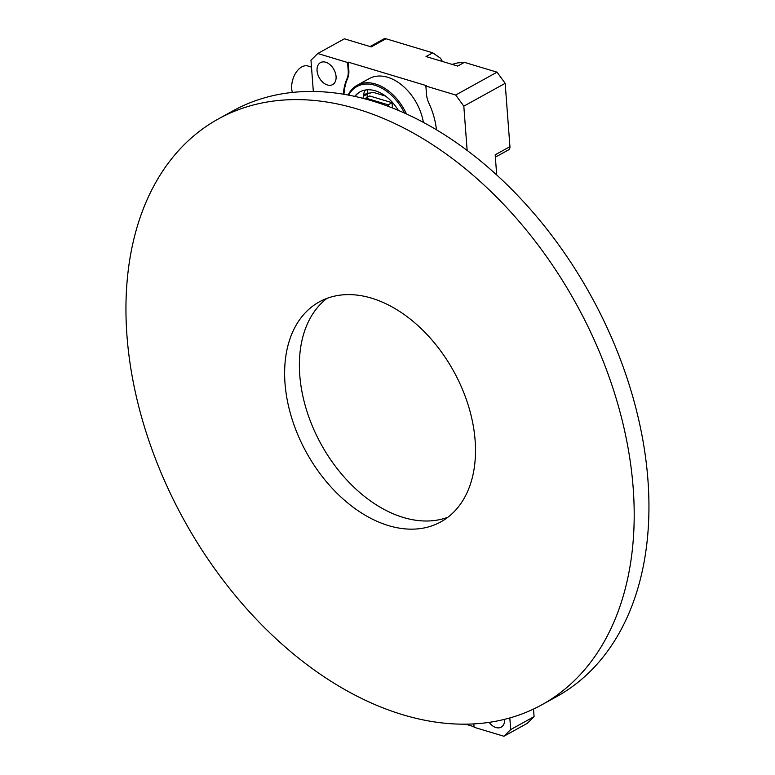 <?xml version="1.0" encoding="UTF-8"?>
<svg xmlns="http://www.w3.org/2000/svg" width="775" height="775" viewBox="0 0 775 775"><rect width="100%" height="100%" fill="white"/><g stroke="black" fill="none" stroke-linecap="round" stroke-linejoin="round"><path stroke-width="1.16" d="M475.123 440.481A125.666 84.087 61.1 0 1 440.82 521.885A125.666 84.087 61.1 0 1 306.454 452.542A125.666 84.087 61.1 0 1 319.3 301.882A125.666 84.087 61.1 0 1 416.834 324.618A125.666 84.087 61.1 0 1 475.123 440.481M218.269 118.982L233.013 110.835A334.616 223.898 61.1 0 1 492.716 171.372A334.616 223.898 61.1 0 1 647.929 479.89A334.616 223.898 61.1 0 1 556.605 696.638L541.851 704.785A334.616 223.898 61.1 0 1 184.072 520.141A334.616 223.898 61.1 0 1 218.269 118.982A334.616 223.898 61.1 0 1 477.972 179.509A334.616 223.898 61.1 0 1 633.185 488.037A334.616 223.898 61.1 0 1 541.851 704.785M447.892 517.254A125.666 84.087 61.1 0 1 321.208 444.395A125.666 84.087 61.1 0 1 326.982 298.365M367.282 97.301A5.425 3.623 61.1 0 1 368.348 93.213M392.45 107.996L392.053 102.697L369.685 95.974L365.839 98.096L365.916 99.142M371.06 92.709L370.518 93.01A1.967 1.318 -118.9 0 1 369.849 93.107A5.425 3.623 -118.9 0 0 368.018 93.368A5.425 3.623 -118.9 0 0 367.137 94.182L363.669 96.09A1.967 1.318 -118.9 0 0 363.892 95.112L367.35 93.203A1.967 1.318 61.1 0 1 367.137 94.182M363.058 98.386A5.425 3.623 61.1 0 1 363.669 96.09M366.023 89.929A7.886 5.28 -118.9 0 0 363.882 95.034L363.892 95.112M355.028 96.458A36.958 24.732 61.1 0 1 360.249 91.731M370.062 46.548L383.906 38.895A4.931 3.294 61.1 0 1 385.96 38.75L371.215 46.897L344.371 38.818L317.76 53.514L347.588 62.494L348.198 70.632L348.837 70.283A19.714 13.194 61.1 0 1 347.675 78.246A61.603 41.22 -118.9 0 0 343.964 94.298M442.467 61.496L440.462 58.203L432.741 52.826L385.96 38.75M313.332 91.489L310.978 60.198L317.76 53.514M347.588 62.494L348.227 62.136L426.512 85.686L425.872 86.044L455.69 95.015L497.046 72.172L464.428 62.358L457.725 62.882L452.106 64.393L432.343 58.454L426.008 56.546L432.741 52.826M497.046 72.172L505.174 83.332L463.818 106.175L467.151 150.447M496.707 174.956L495.186 154.816L509.94 146.669L505.174 83.332M509.94 146.669A4.931 3.294 61.1 0 1 508.594 149.856L495.37 157.16M348.227 62.136L348.837 70.283M385.456 96.032L374.073 92.612A7.886 5.28 61.1 0 0 370.799 92.845A7.886 5.28 61.1 0 0 370.576 92.981L371.031 92.729M398.35 110.399A36.958 24.732 -118.9 0 0 366.875 89.832A36.958 24.732 -118.9 0 0 359.929 91.905A36.958 24.732 -118.9 0 0 354.708 96.381M404.502 113.082A43.119 28.849 -118.9 0 0 374.868 85.24A43.119 28.849 -118.9 0 0 348.653 95.141M347.675 78.246L347.035 78.604A61.603 41.22 -118.9 0 0 343.354 94.192M347.035 78.604A19.714 13.194 -118.9 0 0 348.198 70.632M325.703 62.232A12.565 8.409 -118.9 0 0 320.482 62.601A12.565 8.409 -118.9 0 0 319.203 77.665A12.565 8.409 -118.9 0 0 332.64 84.601A12.565 8.409 -118.9 0 0 335.391 72.966A12.565 8.409 -118.9 0 0 325.703 62.232M464.428 62.358L457.696 66.078L452.106 64.393M425.872 86.044L426.483 94.182A19.714 13.194 -118.9 0 0 428.933 103.24A61.603 41.22 -118.9 0 1 436.422 129.783M463.818 106.175L455.69 95.015M423.392 122.392A44.098 29.508 -118.9 0 0 387.626 77.258A44.098 29.508 -118.9 0 0 369.297 78.575L357.12 85.298A44.098 29.508 61.1 0 1 375.439 83.991A44.098 29.508 61.1 0 1 406.458 113.973M348.149 95.044A44.098 29.508 61.1 0 1 357.12 85.298M367.883 89.774A7.886 5.28 -118.9 0 0 367.34 93.116L367.35 93.203M292.369 92.438A17.244 10.579 -73.3 0 1 295.362 73.596A17.244 10.579 -73.3 0 1 307.907 66.02L311.502 67.105M388.323 106.407L388.207 104.828L392.053 102.697M388.207 104.828L365.839 98.096M503.905 736.25L510.696 729.575L534.091 716.643L527.31 723.327L503.905 736.25L474.087 727.279L473.835 723.879M509.814 717.941L510.696 729.575M489.112 722.348A12.565 8.409 -118.9 0 0 495.971 727.541A12.565 8.409 -118.9 0 0 501.192 727.163A12.565 8.409 -118.9 0 0 504.632 719.316M465.484 724.141L474.048 726.717M534.091 716.643L533.52 709.048M367.34 93.116L363.882 95.034"/></g></svg>
